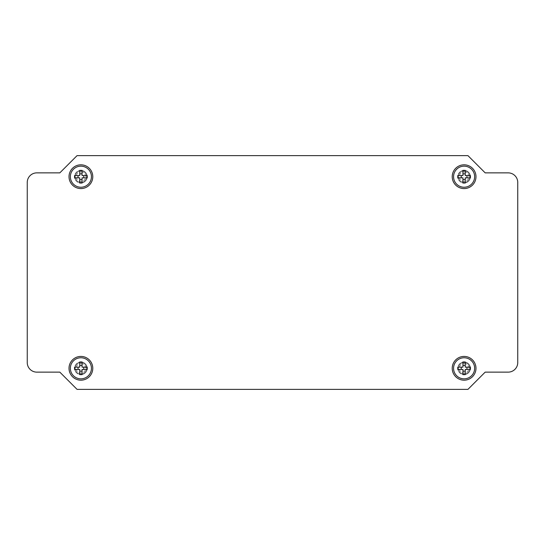 <?xml version="1.0" encoding="UTF-8"?>
<svg xmlns="http://www.w3.org/2000/svg" width="545" height="545" viewBox="0 0 545 545"><rect width="100%" height="100%" fill="white"/><g stroke="black" fill="none" stroke-linecap="round" stroke-linejoin="round"><path stroke-width="0.41" stroke-dasharray="2.73 2.04" d="M80.898 171.907A4.789 4.789 0 0 1 85.688 176.703A4.789 4.789 0 0 1 80.898 181.492A4.789 4.789 0 0 1 76.109 176.703A4.789 4.789 0 0 1 80.898 171.907M80.898 182.446A5.75 5.75 0 0 0 86.648 176.703A5.75 5.75 0 0 0 80.898 170.953A5.75 5.75 0 0 0 75.149 176.703A5.75 5.75 0 0 0 80.898 182.446A5.75 5.75 0 0 0 86.648 176.703A5.75 5.75 0 0 0 80.898 170.953A5.75 5.75 0 0 0 75.149 176.703A5.75 5.75 0 0 0 80.898 182.446M82.05 170.374L82.05 175.551L87.22 175.551M82.05 183.025L82.05 177.847L87.22 177.847M74.576 177.847L79.747 177.847L79.747 183.025M74.576 175.551L79.747 175.551L79.747 170.374M80.898 363.508A4.789 4.789 0 0 1 85.688 368.297A4.789 4.789 0 0 1 80.898 373.093A4.789 4.789 0 0 1 76.109 368.297A4.789 4.789 0 0 1 80.898 363.508M80.898 374.047A5.75 5.75 0 0 0 86.648 368.297A5.75 5.75 0 0 0 80.898 362.554A5.75 5.75 0 0 0 75.149 368.297A5.75 5.75 0 0 0 80.898 374.047A5.75 5.75 0 0 0 86.648 368.297A5.75 5.75 0 0 0 80.898 362.554A5.75 5.75 0 0 0 75.149 368.297A5.75 5.75 0 0 0 80.898 374.047M82.05 361.975L82.05 367.153L87.22 367.153M82.05 374.626L82.05 369.449L87.22 369.449M74.576 369.449L79.747 369.449L79.747 374.626M74.576 367.153L79.747 367.153L79.747 361.975M464.102 363.508A4.789 4.789 0 0 1 468.891 368.297A4.789 4.789 0 0 1 464.102 373.093A4.789 4.789 0 0 1 459.312 368.297A4.789 4.789 0 0 1 464.102 363.508M464.102 374.047A5.75 5.75 0 0 0 469.851 368.297A5.75 5.75 0 0 0 464.102 362.554A5.75 5.75 0 0 0 458.352 368.297A5.75 5.75 0 0 0 464.102 374.047A5.75 5.75 0 0 0 469.851 368.297A5.75 5.75 0 0 0 464.102 362.554A5.75 5.75 0 0 0 458.352 368.297A5.75 5.75 0 0 0 464.102 374.047M465.253 361.975L465.253 367.153L470.424 367.153M465.253 374.626L465.253 369.449L470.424 369.449M457.78 369.449L462.95 369.449L462.95 374.626M457.78 367.153L462.95 367.153L462.95 361.975M80.898 170.374A6.322 6.322 0 0 0 74.576 176.703A6.322 6.322 0 0 0 80.898 183.025A6.322 6.322 0 0 1 74.576 176.703A6.322 6.322 0 0 1 80.898 170.374A6.322 6.322 0 0 1 87.22 176.703A6.322 6.322 0 0 1 80.898 183.025A6.322 6.322 0 0 0 87.22 176.703A6.322 6.322 0 0 0 80.898 170.374M464.102 170.374A6.322 6.322 0 0 0 457.78 176.703A6.322 6.322 0 0 0 464.102 183.025A6.322 6.322 0 0 1 457.78 176.703A6.322 6.322 0 0 1 464.102 170.374A6.322 6.322 0 0 1 470.424 176.703A6.322 6.322 0 0 1 464.102 183.025A6.322 6.322 0 0 0 470.424 176.703A6.322 6.322 0 0 0 464.102 170.374M464.102 361.975A6.322 6.322 0 0 0 457.78 368.297A6.322 6.322 0 0 0 464.102 374.626A6.322 6.322 0 0 1 457.78 368.297A6.322 6.322 0 0 1 464.102 361.975A6.322 6.322 0 0 1 470.424 368.297A6.322 6.322 0 0 1 464.102 374.626A6.322 6.322 0 0 0 470.424 368.297A6.322 6.322 0 0 0 464.102 361.975M80.898 361.975A6.322 6.322 0 0 0 74.576 368.297A6.322 6.322 0 0 0 80.898 374.626A6.322 6.322 0 0 1 74.576 368.297A6.322 6.322 0 0 1 80.898 361.975A6.322 6.322 0 0 1 87.22 368.297A6.322 6.322 0 0 1 80.898 374.626A6.322 6.322 0 0 0 87.22 368.297A6.322 6.322 0 0 0 80.898 361.975M77.063 155.625L59.821 172.867L36.828 172.867A9.578 9.578 0 0 0 27.25 182.446L27.25 362.554A9.578 9.578 0 0 0 36.828 372.133L59.821 372.133L77.063 389.375L467.937 389.375L485.179 372.133L508.172 372.133A9.578 9.578 0 0 0 517.75 362.554L517.75 182.446A9.578 9.578 0 0 0 508.172 172.867L485.179 172.867L467.937 155.625L77.063 155.625M464.102 171.907A4.789 4.789 0 0 1 468.891 176.703A4.789 4.789 0 0 1 464.102 181.492A4.789 4.789 0 0 1 459.312 176.703A4.789 4.789 0 0 1 464.102 171.907M464.102 182.446A5.75 5.75 0 0 0 469.851 176.703A5.75 5.75 0 0 0 464.102 170.953A5.75 5.75 0 0 0 458.352 176.703A5.75 5.75 0 0 0 464.102 182.446A5.75 5.75 0 0 0 469.851 176.703A5.75 5.75 0 0 0 464.102 170.953A5.75 5.75 0 0 0 458.352 176.703A5.75 5.75 0 0 0 464.102 182.446M465.253 170.374L465.253 175.551L470.424 175.551M465.253 183.025L465.253 177.847L470.424 177.847M457.78 177.847L462.95 177.847L462.95 183.025M457.78 175.551L462.95 175.551L462.95 170.374"/><path stroke-width="0.82" d="M80.898 187.235A10.539 10.539 0 0 0 91.437 176.703A10.539 10.539 0 0 0 80.898 166.164A10.539 10.539 0 0 0 70.359 176.703A10.539 10.539 0 0 0 80.898 187.235M87.22 175.551L82.05 175.551L82.05 170.374L79.747 170.374L79.747 175.551L74.576 175.551L74.576 177.847L79.747 177.847L79.747 183.025L82.05 183.025L82.05 177.847L87.22 177.847L87.22 175.551M83.773 175.551L83.773 177.847M79.747 179.571L82.05 179.571M79.747 173.828L82.05 173.828M78.024 175.551L78.024 177.847M80.898 378.836A10.539 10.539 0 0 0 91.437 368.297A10.539 10.539 0 0 0 80.898 357.765A10.539 10.539 0 0 0 70.359 368.297A10.539 10.539 0 0 0 80.898 378.836M87.22 367.153L82.05 367.153L82.05 361.975L79.747 361.975L79.747 367.153L74.576 367.153L74.576 369.449L79.747 369.449L79.747 374.626L82.05 374.626L82.05 369.449L87.22 369.449L87.22 367.153M83.773 367.153L83.773 369.449M79.747 371.172L82.05 371.172M79.747 365.429L82.05 365.429M78.024 367.153L78.024 369.449M464.102 378.836A10.539 10.539 0 0 0 474.641 368.297A10.539 10.539 0 0 0 464.102 357.765A10.539 10.539 0 0 0 453.563 368.297A10.539 10.539 0 0 0 464.102 378.836M470.424 367.153L465.253 367.153L465.253 361.975L462.95 361.975L462.95 367.153L457.78 367.153L457.78 369.449L462.95 369.449L462.95 374.626L465.253 374.626L465.253 369.449L470.424 369.449L470.424 367.153M466.976 367.153L466.976 369.449M462.95 371.172L465.253 371.172M462.95 365.429L465.253 365.429M461.227 367.153L461.227 369.449M80.898 188.577A11.881 11.881 0 0 1 69.017 176.703A11.881 11.881 0 0 1 80.898 164.822A11.881 11.881 0 0 1 92.779 176.703A11.881 11.881 0 0 1 80.898 188.577M464.102 188.577A11.881 11.881 0 0 1 452.221 176.703A11.881 11.881 0 0 1 464.102 164.822A11.881 11.881 0 0 1 475.983 176.703A11.881 11.881 0 0 1 464.102 188.577M464.102 380.178A11.881 11.881 0 0 1 452.221 368.297A11.881 11.881 0 0 1 464.102 356.423A11.881 11.881 0 0 1 475.983 368.297A11.881 11.881 0 0 1 464.102 380.178M80.898 380.178A11.881 11.881 0 0 1 69.017 368.297A11.881 11.881 0 0 1 80.898 356.423A11.881 11.881 0 0 1 92.779 368.297A11.881 11.881 0 0 1 80.898 380.178M77.063 155.625L59.821 172.867L36.828 172.867A9.578 9.578 0 0 0 27.25 182.446L27.25 362.554A9.578 9.578 0 0 0 36.828 372.133L59.821 372.133L77.063 389.375L467.937 389.375L485.179 372.133L508.172 372.133A9.578 9.578 0 0 0 517.75 362.554L517.75 182.446A9.578 9.578 0 0 0 508.172 172.867L485.179 172.867L467.937 155.625L77.063 155.625M464.102 187.235A10.539 10.539 0 0 0 474.641 176.703A10.539 10.539 0 0 0 464.102 166.164A10.539 10.539 0 0 0 453.563 176.703A10.539 10.539 0 0 0 464.102 187.235M470.424 175.551L465.253 175.551L465.253 170.374L462.95 170.374L462.95 175.551L457.78 175.551L457.78 177.847L462.95 177.847L462.95 183.025L465.253 183.025L465.253 177.847L470.424 177.847L470.424 175.551M466.976 175.551L466.976 177.847M462.95 179.571L465.253 179.571M462.95 173.828L465.253 173.828M461.227 175.551L461.227 177.847"/></g></svg>
